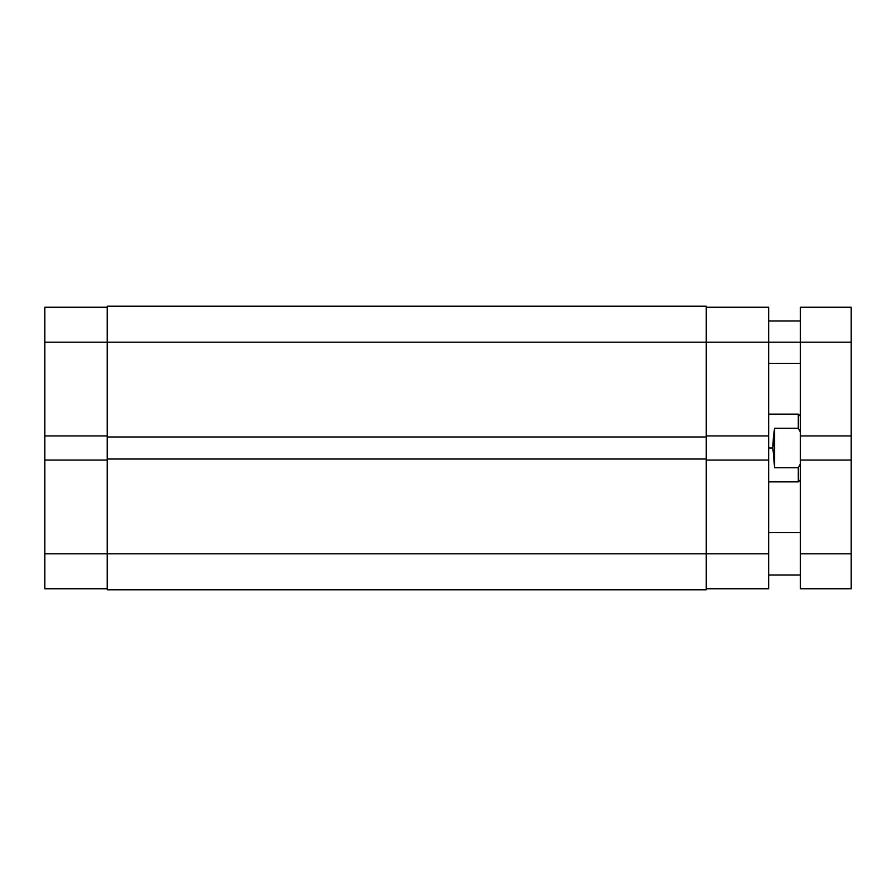<?xml version="1.0" encoding="UTF-8"?>
<svg xmlns="http://www.w3.org/2000/svg" width="896" height="896" viewBox="0 0 896 896"><rect width="100%" height="100%" fill="white"/><g stroke="black" fill="none" stroke-linecap="round" stroke-linejoin="round"><path stroke-width="1.34" d="M44.8 460.062L44.8 553.829L107.24 553.829L44.8 553.829L44.8 588.75L107.24 588.75L44.8 588.75L44.8 435.938L44.8 460.062L107.24 460.062L44.8 460.062M107.24 307.25L44.8 307.25L44.8 435.938L107.24 435.938L44.8 435.938L44.8 342.171L107.24 342.171L44.8 342.171L44.8 307.25L107.24 307.25M107.24 589.803L706.216 589.803L706.216 553.829L107.24 553.829L107.24 589.803L706.216 589.803L706.216 459.01L107.24 459.01L107.24 553.829L706.216 553.829L706.216 459.01L107.24 459.01L107.24 436.99L107.24 589.803M706.216 459.01L706.216 436.99L107.24 436.99L706.216 436.99L706.216 342.171L107.24 342.171L107.24 436.99L107.24 342.171L706.216 342.171L706.216 306.197L107.24 306.197L107.24 342.171L107.24 306.197L706.216 306.197L706.216 342.171L768.656 342.171L706.216 342.171L706.216 459.01M768.656 435.938L768.656 307.25L706.216 307.25L768.656 307.25L768.656 342.171L800.408 342.171L768.656 342.171L768.656 460.062L768.656 435.938L706.216 435.938L768.656 435.938M706.216 588.75L768.656 588.75L768.656 460.062L706.216 460.062L768.656 460.062L768.656 553.829L706.216 553.829L768.656 553.829L768.656 588.75L706.216 588.75M798.291 428.254L798.291 414.131L798.291 428.254L800.408 432.163L798.291 428.254L774.581 428.254L798.291 428.254M773.326 437.629L774.581 428.254L774.581 467.746L772.89 448L774.581 428.254L774.581 467.746L772.89 448L768.656 448L772.89 448L773.326 437.629M798.291 467.746L774.581 467.746L798.291 467.746L798.291 481.869L798.291 467.746L800.408 463.837L798.291 467.746M851.2 307.25L800.408 307.25L800.408 342.171L851.2 342.171L851.2 307.25L800.408 307.25L800.408 435.938L851.2 435.938L851.2 342.171L800.408 342.171L800.408 435.938L851.2 435.938L851.2 460.062L851.2 307.25M800.408 435.938L800.408 460.062L851.2 460.062L800.408 460.062L800.408 553.829L851.2 553.829L851.2 460.062L851.2 553.829L800.408 553.829L800.408 588.75L851.2 588.75L851.2 553.829L851.2 588.75L800.408 588.75L800.408 435.938M800.408 416.248L798.291 414.131L768.656 414.131M800.408 479.752L798.291 481.869L768.656 481.869M800.408 363.339L768.656 363.339M800.408 574.997L768.656 574.997M800.408 532.661L768.656 532.661M800.408 321.003L768.656 321.003"/></g></svg>
